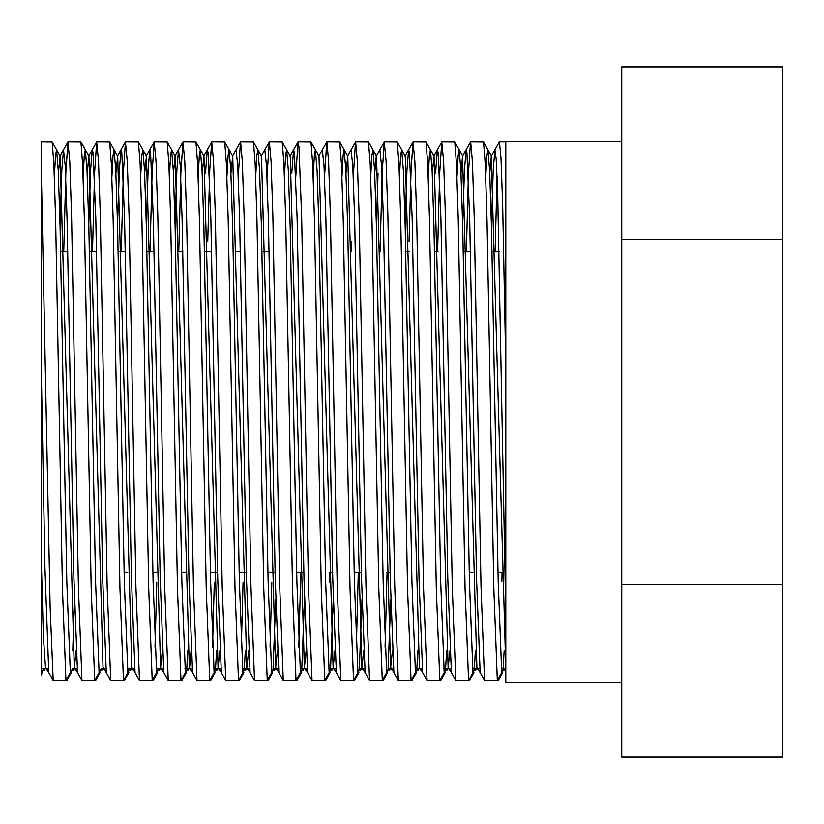 <?xml version="1.0" encoding="UTF-8"?>
<svg xmlns="http://www.w3.org/2000/svg" width="824" height="824" viewBox="0 0 824 824"><rect width="100%" height="100%" fill="white"/><g stroke="black" fill="none" stroke-linecap="round" stroke-linejoin="round"><path stroke-width="1.24" d="M621.749 141.666L505.792 141.666L505.792 365.372L502.681 205.454L500.971 157.621L499.426 141.862L494.884 149.752L496.182 158.775L497.634 191.075L505.792 613.303M497.088 176.439L495.1 251.887M502.074 572.114L501.878 581.353M461.007 173.246L462.522 156.117L466.116 149.783L466.93 152.873L469.67 217.958L476.55 578.572L480.155 672.703L477.766 668.47C478.085 670.695 478.404 670.695 478.734 668.47L479.702 668.47M501.28 668.47L505.071 668.47C504.752 670.695 504.422 670.695 504.092 668.47L501.28 668.47M502.692 672.703L498.252 680.542M491.423 224.725L493.226 170.166L494.884 149.752L491.289 156.117L505.792 668.11L504.587 670.139L501.425 670.139M505.792 365.372L505.792 682.334L621.749 682.334M503.134 668.47L504.144 650.785M41.2 669.263L41.2 141.862L52.159 141.975L56.578 149.783L58.257 170.609L60.08 226.26L66.816 581.59L70.339 672.703L72.718 668.47C73.048 670.695 73.367 670.695 73.686 668.47M41.2 556.828L43.384 636.808L45.526 667.883L47.318 670.139M58.38 173.246L60.162 156.117L74.284 667.883L76.076 650.744M87.138 173.246L88.93 156.117L103.041 667.883L104.833 670.139M115.896 173.246L117.688 156.117L131.799 667.883L133.591 670.139M144.653 173.246L146.445 156.117L160.556 667.883L162.349 650.744M173.411 173.246L175.203 156.117L189.314 667.883L190.663 670.139L192.26 670.139M185.081 670.139L188.243 670.139L189.582 667.883L191.106 650.744M202.179 173.246L203.961 156.117L218.082 667.883L219.864 650.744M230.936 173.246L232.718 156.117L246.84 667.883L248.621 650.744M255.687 176.594L256.841 155.406L257.891 149.783L261.476 156.117L275.597 667.883L277.379 650.744M284.445 176.594L285.598 155.406L286.649 149.783L290.233 156.117L304.355 667.883L306.137 650.744M313.202 176.594L314.356 155.406L315.407 149.783L318.991 156.117L333.112 667.883L334.904 650.744M345.967 173.246L347.759 156.117L361.87 667.883L363.662 650.744M374.724 173.246L376.249 156.117L384.262 141.975L386.106 161.082L387.908 215.878L394.748 586.719L398.301 680.542L411.052 680.542L415.451 672.703L411.928 581.59L405.181 226.26L403.369 170.609L401.679 149.783L397.261 141.975L384.386 141.862M370.718 176.594L371.871 155.406L372.922 149.783L376.517 156.117L390.627 667.883L392.42 650.744M399.475 176.594L400.629 155.406L401.679 149.783L405.274 156.117L419.385 667.883L421.177 670.139M432.239 173.246L434.032 156.117L448.143 667.883L449.935 650.744M462.522 156.117L476.911 667.883L478.692 670.139M489.765 173.236L491.289 156.117M466.343 251.887L468.465 172.752L470.535 141.975L466.116 149.783L464.458 170.115L462.655 224.509M449.008 668.47C449.327 670.695 449.647 670.695 449.976 668.47L449.008 668.47L451.398 672.703L447.793 578.572L440.902 217.958L438.172 152.873L437.359 149.783L435.556 173.246M448.143 667.883L449.492 670.139L451.089 670.139M405.006 156.117L408.601 149.783L409.415 152.873L412.144 217.958L419.035 578.572L422.64 672.703L420.24 668.47C420.57 670.695 420.889 670.695 421.219 668.47M409.034 241.597L411.073 169.806L413.02 141.975L408.601 149.783L406.943 170.115L405.14 224.509M379.843 149.783L381.522 165.408L383.387 217.958L390.277 578.572L393.872 672.703L391.482 668.47C391.812 670.695 392.131 670.695 392.461 668.47L393.419 668.47M390.627 667.883L391.966 670.139L393.573 670.139M378.041 173.246L376.383 224.509M362.725 668.47C363.044 670.695 363.374 670.695 363.703 668.47L362.725 668.47L365.114 672.703L361.52 578.572L354.629 217.958L352.765 165.408L351.086 149.783L355.628 141.862L357.348 161.082L359.151 215.878L365.99 586.719L369.543 680.542L382.295 680.542L386.683 672.703L383.16 581.59L376.424 226.26L374.611 170.609L372.922 149.783L368.503 141.975L355.628 141.862M361.87 667.883L363.209 670.139L364.816 670.139M333.967 668.47C334.287 670.695 334.616 670.695 334.946 668.47L333.967 668.47L336.357 672.703L332.752 578.572L325.871 217.958L324.007 165.408L322.328 149.783L326.871 141.862L328.591 161.082L330.393 215.878L337.232 586.719L340.786 680.542L353.527 680.542L357.925 672.703L354.402 581.59L347.666 226.26L345.853 170.609L344.164 149.783L339.746 141.975L326.871 141.862M333.112 667.883L334.451 670.139L336.048 670.139M305.21 668.47C305.529 670.695 305.858 670.695 306.188 668.47L305.21 668.47L307.599 672.703L303.994 578.572L297.114 217.958L294.374 152.873L293.56 149.783L291.758 173.246M304.355 667.883L305.694 670.139L307.29 670.139M276.452 668.47C276.771 670.695 277.101 670.695 277.431 668.47L276.452 668.47L278.842 672.703L275.237 578.572L268.356 217.958L266.492 165.408L264.803 149.783L269.355 141.862L271.075 161.082L272.868 215.878L279.717 586.719L283.271 680.542L296.012 680.542L300.41 672.703L296.887 581.59L290.151 226.26L288.328 170.609L286.649 149.783L282.23 141.975L269.355 141.862M275.597 667.883L276.936 670.139L278.533 670.139M247.694 668.47C248.014 670.695 248.343 670.695 248.663 668.47L249.631 668.47L247.694 668.47L250.084 672.703L246.479 578.572L239.599 217.958L237.734 165.408L236.045 149.783L240.598 141.862L242.318 161.082L244.11 215.878L250.96 586.719L254.513 680.542L267.254 680.542L271.652 672.703L268.13 581.59L261.393 226.26L259.57 170.609L257.891 149.783L253.462 141.975L240.598 141.862M246.84 667.883L248.178 670.139L249.775 670.139M218.937 668.47C219.256 670.695 219.575 670.695 219.905 668.47L220.873 668.47L218.937 668.47L221.326 672.703L217.721 578.572L210.841 217.958L208.101 152.873L207.287 149.783L205.485 173.246M218.082 667.883L219.421 670.139L221.017 670.139M190.179 668.47C190.499 670.695 190.818 670.695 191.147 668.47L190.179 668.47L192.569 672.703L188.964 578.572L182.073 217.958L180.219 165.408L178.53 149.783L176.872 170.115L175.069 224.509M146.178 156.117L149.772 149.783L150.586 152.873L153.315 217.958L160.206 578.572L163.811 672.703L161.411 668.47C161.741 670.695 162.06 670.695 162.39 668.47L163.348 668.47M160.556 667.883L161.906 670.139L163.502 670.139M149.999 251.887L152.121 172.752L154.191 141.975L149.772 149.783L148.114 170.115L146.312 224.509M117.42 156.117L121.015 149.783L121.828 152.873L124.558 217.958L131.449 578.572L135.043 672.703L132.654 668.47C132.983 670.695 133.303 670.695 133.632 668.47M121.241 251.887L123.363 172.752L125.433 141.975L121.015 149.783L119.346 170.115L117.554 224.509M88.662 156.117L92.257 149.783L93.071 152.873L95.8 217.958L102.691 578.572L106.286 672.703L103.896 668.47C104.215 670.695 104.545 670.695 104.875 668.47M92.484 251.887L94.605 172.752L96.676 141.975L92.257 149.783L90.589 170.115L88.796 224.509M75.139 668.47C75.458 670.695 75.787 670.695 76.117 668.47L75.139 668.47L77.528 672.703L73.923 578.572L67.043 217.958L65.178 165.408L63.499 149.783L61.831 170.115L60.039 224.509M74.284 667.883L75.623 670.139L77.219 670.139M41.2 365.3L44.949 568.169L48.771 672.703L46.381 668.47C46.7 670.695 47.03 670.695 47.359 668.47M505.071 668.47C504.752 670.695 504.422 670.695 504.092 668.47L501.723 672.703L498.201 581.59L491.464 226.26L489.641 170.609L487.952 149.783L483.534 141.975L470.669 141.862L472.389 161.082L474.181 215.878L481.031 586.719L484.574 680.542L497.325 680.542L501.723 672.703M41.2 669.181L41.581 672.703L43.96 668.47C44.29 670.695 44.609 670.695 44.929 668.47C44.609 670.695 44.29 670.695 43.96 668.47M45.784 667.883L44.444 670.139L43.023 670.139M54.374 176.594L55.527 155.406L56.578 149.783L60.162 156.117M74.551 667.883L73.202 670.139L71.781 670.139M72.759 650.744L74.418 599.398M83.131 176.594L84.285 155.406L85.335 149.783L87.025 170.609L88.838 226.26L95.574 581.59L99.096 672.703L101.476 668.47C101.805 670.695 102.125 670.695 102.444 668.47M103.309 667.883L101.96 670.139L100.538 670.139M111.889 176.594L113.043 155.406L114.093 149.783L115.782 170.609L117.595 226.26L124.331 581.59L127.854 672.703L130.233 668.47L127.411 668.47M132.067 667.883L130.728 670.139L127.566 670.139M131.212 668.47C130.882 670.695 130.563 670.695 130.233 668.47M140.647 176.594L141.8 155.406L142.851 149.783L144.54 170.609L146.353 226.26L153.099 581.59L156.622 672.703L158.991 668.47L156.179 668.47L159.969 668.47C159.65 670.695 159.32 670.695 158.991 668.47C159.32 670.695 159.65 670.695 159.969 668.47M160.824 667.883L159.485 670.139L156.323 670.139M169.404 176.594L170.568 155.406L171.608 149.783L173.298 170.609L175.11 226.26L181.857 581.59L185.379 672.703L187.748 668.47L184.937 668.47L188.727 668.47C188.408 670.695 188.078 670.695 187.748 668.47C188.078 670.695 188.408 670.695 188.727 668.47M186.791 668.47L187.79 650.744M198.162 176.594L199.326 155.406L200.366 149.783L202.055 170.609L203.868 226.26L210.614 581.59L214.137 672.703L216.506 668.47L213.694 668.47L217.485 668.47C217.165 670.695 216.836 670.695 216.506 668.47C216.836 670.695 217.165 670.695 217.485 668.47M218.339 667.883L217 670.139L213.838 670.139M215.548 668.47L216.558 650.744M226.919 176.594L228.083 155.406L229.124 149.783L230.813 170.609L232.636 226.26L239.372 581.59L242.895 672.703L245.264 668.47L242.452 668.47L246.242 668.47C245.923 670.695 245.593 670.695 245.264 668.47C245.593 670.695 245.923 670.695 246.242 668.47M245.882 670.025L242.596 670.139M244.306 668.47L245.315 650.744M275 668.47C274.68 670.695 274.351 670.695 274.031 668.47L275 668.47C274.68 670.695 274.351 670.695 274.031 668.47L271.652 672.703M275.855 667.883L274.516 670.139L271.353 670.139M273.063 668.47L275.731 599.398M303.757 668.47C303.438 670.695 303.119 670.695 302.789 668.47L303.757 668.47C303.438 670.695 303.119 670.695 302.789 668.47L300.41 672.703M304.612 667.883L303.273 670.139L300.111 670.139M301.821 668.47L304.489 599.398M307.599 672.703L312.028 680.542L324.769 680.542L321.267 588.254L314.469 219.864L312.667 163.636L310.988 141.975L315.407 149.783L317.086 170.609L318.909 226.26L325.645 581.59L329.167 672.703L331.547 668.47L328.724 668.47L332.515 668.47C332.196 670.695 331.876 670.695 331.547 668.47C331.876 670.695 332.196 670.695 332.515 668.47M333.38 667.883L332.031 670.139L328.869 670.139M330.579 668.47L333.246 599.398M341.96 176.594L343.114 155.406L344.164 149.783L347.759 156.117M361.273 668.47C360.953 670.695 360.634 670.695 360.304 668.47L361.273 668.47C360.953 670.695 360.634 670.695 360.304 668.47L357.925 672.703M362.138 667.883L360.788 670.139L357.637 670.139M359.346 668.47L362.004 599.398M390.04 668.47C389.711 670.695 389.392 670.695 389.062 668.47L390.04 668.47C389.711 670.695 389.392 670.695 389.062 668.47L386.683 672.703M390.895 667.883L389.556 670.139L386.394 670.139M388.104 668.47L390.761 599.398M418.798 668.47C418.479 670.695 418.149 670.695 417.82 668.47L418.798 668.47C418.479 670.695 418.149 670.695 417.82 668.47L415.451 672.703M419.653 667.883L418.314 670.139L415.152 670.139M416.862 668.47L417.861 650.744M428.233 176.594L429.386 155.406L430.437 149.783L432.126 170.609L433.939 226.26L440.686 581.59L444.208 672.703L446.577 668.47L443.765 668.47L447.556 668.47C447.236 670.695 446.907 670.695 446.577 668.47C446.907 670.695 447.236 670.695 447.556 668.47M448.411 667.883L447.072 670.139L443.909 670.139M445.619 668.47L446.618 650.744M456.99 176.594L458.154 155.406L459.195 149.783L460.884 170.609L462.697 226.26L469.443 581.59L472.966 672.703L475.335 668.47L472.523 668.47L476.313 668.47C475.994 670.695 475.664 670.695 475.335 668.47C475.664 670.695 475.994 670.695 476.313 668.47M477.168 667.883L475.829 670.139L472.667 670.139M474.377 668.47L475.386 650.744M485.748 176.594L486.912 155.406L487.952 149.783L491.547 156.117M41.2 673.496L41.2 668.934M41.581 672.703L41.2 675.083L42.539 672.703M41.2 165.48L50.13 607.298L53.2 680.542L65.941 680.542L70.339 672.703M48.771 672.703L53.2 680.542M71.297 672.703L66.878 680.542M77.528 672.703L81.957 680.542L94.698 680.542L99.096 672.703M63.726 251.887L65.848 172.752L67.918 141.975L69.762 161.082L71.564 215.878L78.404 586.719L81.957 680.542M100.054 672.703L95.635 680.542M106.286 672.703L110.715 680.542L123.466 680.542L127.854 672.703M96.676 141.975L98.52 161.082L100.322 215.878L107.161 586.719L110.715 680.542M128.822 672.703L124.393 680.542M135.043 672.703L139.472 680.542L152.224 680.542L156.622 672.703M125.433 141.975L127.277 161.082L129.08 215.878L135.919 586.719L139.472 680.542M157.58 672.703L153.151 680.542M163.811 672.703L168.23 680.542L180.981 680.542L185.379 672.703M154.191 141.975L156.035 161.082L157.837 215.878L164.687 586.719L168.23 680.542M186.337 672.703L181.908 680.542M192.569 672.703L196.988 680.542L209.739 680.542L214.137 672.703M178.757 251.887L180.878 172.752L182.949 141.975L184.792 161.082L186.595 215.878L193.444 586.719L196.988 680.542M215.095 672.703L210.666 680.542M221.326 672.703L225.745 680.542L238.497 680.542L242.895 672.703M207.73 241.597L209.76 169.806L211.706 141.975L213.56 161.082L215.352 215.878L222.202 586.719L225.745 680.542M243.853 672.703L239.423 680.542M250.084 672.703L254.513 680.542M238.249 176.594L240.464 141.975M272.61 672.703L268.181 680.542M278.842 672.703L283.271 680.542M267.007 176.594L269.232 141.975M301.368 672.703L296.949 680.542M295.775 176.594L297.989 141.975L298.937 146.754L301.636 215.878L308.475 586.719L312.028 680.542M324.769 680.542L329.167 672.703M330.125 672.703L325.707 680.542M336.357 672.703L340.786 680.542M324.532 176.594L326.747 141.975M358.883 672.703L354.464 680.542M365.114 672.703L369.543 680.542M351.312 251.887L351.518 241.597M353.29 176.594L355.505 141.975M387.641 672.703L383.222 680.542M393.872 672.703L398.301 680.542M380.07 251.887L382.192 172.752L384.262 141.975M416.408 672.703L411.979 680.542M422.64 672.703L427.059 680.542L439.81 680.542L444.208 672.703M413.02 141.975L414.863 161.082L416.666 215.878L423.505 586.719L427.059 680.542M445.166 672.703L440.737 680.542M451.398 672.703L455.816 680.542L468.568 680.542L472.966 672.703M437.585 251.887L439.707 172.752L441.777 141.975L443.621 161.082L445.423 215.878L452.273 586.719L455.816 680.542M473.924 672.703L469.495 680.542M480.155 672.703L484.574 680.542M497.325 680.542L493.823 588.254L487.015 219.864L485.223 163.636L483.534 141.975M468.568 680.542L465.055 588.254L458.257 219.864L456.465 163.636L454.776 141.975L441.901 141.862M439.81 680.542L436.298 588.254L429.5 219.864L427.708 163.636L426.018 141.975L413.143 141.862M411.052 680.542L407.54 588.254L400.742 219.864L398.94 163.636L397.261 141.975M387.074 572.114L385.086 647.139M382.295 680.542L378.783 588.254L371.984 219.864L370.182 163.636L368.503 141.975M358.316 572.114L356.329 647.139M353.527 680.542L350.025 588.254L343.227 219.864L341.424 163.636L339.746 141.975M329.559 572.114L329.343 582.393M310.988 141.975L298.113 141.862M300.801 572.114L298.813 647.139M296.012 680.542L292.51 588.254L285.712 219.864L283.909 163.636L282.22 141.975M271.827 582.393L270.056 647.139M267.254 680.542L263.752 588.254L256.944 219.864L255.152 163.636L253.462 141.975M243.07 582.393L241.298 647.139M238.497 680.542L234.995 588.254L228.186 219.864L226.394 163.636L224.705 141.975L211.84 141.862M214.312 582.393L212.53 647.139M209.739 680.542L206.227 588.254L199.429 219.864L197.636 163.636L195.947 141.975L183.072 141.862M180.981 680.542L177.469 588.254L170.671 219.864L168.879 163.636L167.19 141.975L154.315 141.862M156.797 582.393L155.015 647.139M152.224 680.542L148.711 588.254L141.913 219.864L140.121 163.636L138.432 141.975L125.557 141.862M123.466 680.542L119.954 588.254L113.156 219.864L111.353 163.636L109.674 141.975L96.799 141.862M94.698 680.542L91.196 588.254L84.398 219.864L82.596 163.636L80.917 141.975L68.042 141.862M65.941 680.542L62.439 588.254L55.641 219.864L53.838 163.636L52.159 141.975M41.2 668.47L44.929 668.47M621.749 584.556L621.749 757.101L782.8 757.101L782.8 584.556L621.749 584.556L621.749 66.898L782.8 66.898L782.8 584.556M782.8 239.444L621.749 239.444M505.792 141.862L499.426 141.862M59.905 156.117L67.918 141.975M174.935 156.117L182.949 141.975M203.703 156.117L211.706 141.975M232.461 156.117L236.045 149.783M261.218 156.117L264.803 149.783M289.976 156.117L297.989 141.975M318.733 156.117L322.328 149.783M347.491 156.117L351.086 149.783M433.764 156.117L441.777 141.975M88.93 156.117L80.917 141.975M117.688 156.117L109.674 141.975M146.445 156.117L138.432 141.975M175.203 156.117L167.19 141.975M203.961 156.117L195.947 141.975M232.718 156.117L224.705 141.975M247.097 667.883L245.892 670.025M434.032 156.117L426.018 141.975M462.789 156.117L454.776 141.975M499.231 251.887L492.041 251.887M470.463 251.887L463.284 251.887M438.028 251.887L434.526 251.887M409.271 251.887L405.769 251.887M269.149 251.887L261.97 251.887M240.392 251.887L236.715 251.887M211.634 251.887L204.455 251.887M182.877 251.887L179.199 251.887M154.119 251.887L146.94 251.887M125.361 251.887L118.182 251.887M96.593 251.887L89.425 251.887M67.836 251.887L60.667 251.887M501.662 572.114L497.995 572.114M472.904 572.114L469.237 572.114M390.133 572.114L386.631 572.114M361.376 572.114L354.196 572.114M332.618 572.114L329.116 572.114M303.86 572.114L296.681 572.114M275.103 572.114L267.924 572.114M246.345 572.114L239.166 572.114M217.588 572.114L210.408 572.114M185.318 572.114L181.651 572.114M156.56 572.114L152.893 572.114M127.802 572.114L124.136 572.114"/></g></svg>
